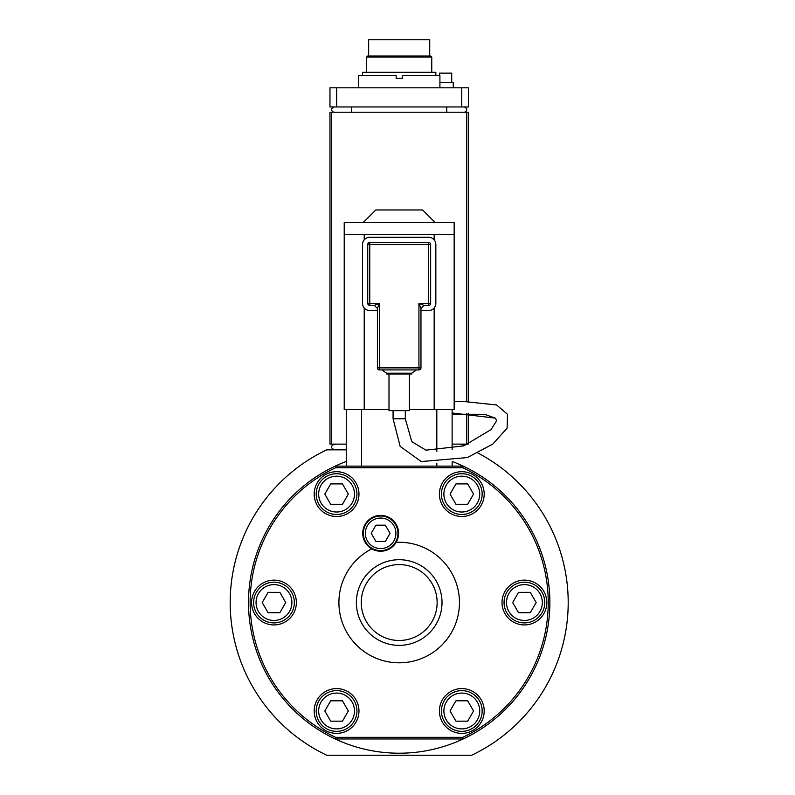 <?xml version="1.0" encoding="UTF-8"?>
<svg xmlns="http://www.w3.org/2000/svg" width="795" height="795" viewBox="0 0 795 795"><rect width="100%" height="100%" fill="white"/><g stroke="black" fill="none" stroke-linecap="round" stroke-linejoin="round"><path stroke-width="1.19" d="M464.002 106.947A3.369 2.723 -174.9 0 1 466.695 109.591A3.369 2.723 -174.9 0 1 464.25 112.234M334.377 106.947A3.369 2.723 -5.1 0 0 331.684 109.591A3.369 2.723 -5.1 0 0 334.129 112.234M468.414 87.808L329.965 87.808L329.965 106.947L468.414 106.947L468.414 87.808L468.414 106.947M358.466 87.808L358.466 75.585L396.139 75.585L396.139 78.437L402.24 78.437L402.24 75.585L439.913 75.585L439.913 87.808M362.54 75.585L362.54 72.325L435.839 72.325L435.839 75.585M366.614 72.325L366.614 57.061L367.628 56.038L430.751 56.038L431.765 57.061L366.614 57.061M368.651 56.038L368.651 39.75L429.727 39.75L429.727 56.038M453.249 87.808L453.249 82.511L439.913 82.511M451.719 82.511L451.719 73.14L439.506 73.14L439.506 75.585M468.414 112.234L468.414 401.068L468.414 112.234L466.774 112.234L466.774 401.097M331.595 444.127L331.595 112.234L329.965 112.234L329.965 444.127L346.252 444.127M331.595 112.234L466.774 112.234M336.156 444.127A4.74 2.852 -0 0 0 331.575 446.979A4.74 2.852 -0 0 0 336.156 449.831M452.126 444.127L468.076 444.127M329.965 427.839L329.965 435.988M468.414 443.978L468.414 413.281L468.414 443.978M329.965 120.383L329.965 128.522M459.778 444.127A4.74 2.852 180 0 1 463.932 445.796M462.789 467.748A149.043 149.043 0 0 1 462.789 737.333L335.579 737.333A149.043 149.043 0 0 1 335.579 467.748L462.789 467.748L463.157 466.118A150.672 150.672 0 0 0 452.822 461.736M346.252 461.468A150.672 150.672 0 0 0 399.189 753.213A150.672 150.672 0 0 0 463.157 466.118L335.222 466.118L335.579 467.748M230.5 612.726L230.441 611.822M230.401 610.948L230.351 609.835M230.54 591.719L230.451 593.05L230.54 591.719M230.391 594.282L230.451 593.05M233.899 637.739L233.67 636.656M233.66 568.445L233.889 567.362M477.974 453.021A168.997 168.997 0 0 1 471.584 755.25L326.795 755.25A168.997 168.997 0 0 1 326.795 449.831L346.252 449.831M343.281 755.25L361.437 755.25M436.942 755.25L455.098 755.25M356.935 710.988A20.362 20.362 0 0 0 336.573 690.626A20.362 20.362 0 0 0 316.211 710.988A20.362 20.362 0 0 0 336.573 731.35A20.362 20.362 0 0 0 356.935 710.988M330.7 700.802L342.456 700.802L348.329 710.988L342.456 721.164L330.7 721.164L324.817 710.988L330.7 700.802M294.329 602.54A20.362 20.362 0 0 0 273.967 582.179A20.362 20.362 0 0 0 253.605 602.54A20.362 20.362 0 0 0 273.967 622.902A20.362 20.362 0 0 0 294.329 602.54M268.084 592.355L279.84 592.355L285.723 602.54L279.84 612.716L268.084 612.716L262.211 602.54L268.084 592.355M356.935 494.092A20.362 20.362 0 0 0 336.573 473.731A20.362 20.362 0 0 0 316.211 494.092A20.362 20.362 0 0 0 336.573 514.454A20.362 20.362 0 0 0 356.935 494.092M330.7 483.916L342.456 483.916L348.329 494.092L342.456 504.278L330.7 504.278L324.817 494.092L330.7 483.916M482.158 710.988A20.362 20.362 0 0 0 461.796 690.626A20.362 20.362 0 0 0 441.434 710.988A20.362 20.362 0 0 0 461.796 731.35A20.362 20.362 0 0 0 482.158 710.988M455.923 700.802L467.679 700.802L473.552 710.988L467.679 721.164L455.923 721.164L450.04 710.988L455.923 700.802M544.774 602.54A20.362 20.362 0 0 0 524.412 582.179A20.362 20.362 0 0 0 504.05 602.54A20.362 20.362 0 0 0 524.412 622.902A20.362 20.362 0 0 0 544.774 602.54M518.529 592.355L530.285 592.355L536.168 602.54L530.285 612.716L518.529 612.716L512.656 602.54L518.529 592.355M482.158 494.092A20.362 20.362 0 0 0 461.796 473.731A20.362 20.362 0 0 0 441.434 494.092A20.362 20.362 0 0 0 461.796 514.454A20.362 20.362 0 0 0 482.158 494.092M455.923 483.916L467.679 483.916L473.552 494.092L467.679 504.278L455.923 504.278L450.04 494.092L455.923 483.916M397.947 533.306A17.311 17.311 0 0 0 380.636 516.005A17.311 17.311 0 0 0 363.335 533.306A17.311 17.311 0 0 0 380.636 550.617A17.311 17.311 0 0 0 397.947 533.306M375.936 525.167L385.337 525.167L390.047 533.306L385.337 541.455L375.936 541.455L371.235 533.306L375.936 525.167M356.369 602.54A42.821 42.821 0 0 0 420.605 639.627A42.821 42.821 0 0 0 420.605 565.454A42.821 42.821 0 0 0 356.369 602.54M361.258 602.54A37.931 37.931 0 0 1 418.16 569.687A37.931 37.931 0 0 1 418.16 635.394A37.931 37.931 0 0 1 361.258 602.54M371.762 548.868A17.917 17.917 0 0 0 396.109 542.349A60.271 60.271 0 0 1 456.171 622.187A60.271 60.271 0 0 1 359.668 648.044A60.271 60.271 0 0 1 371.762 548.868A17.917 17.917 0 0 1 385.317 516.015A17.917 17.917 0 0 1 396.109 542.349M462.789 737.333L463.157 738.962L335.222 738.962L335.579 737.333M439.406 494.092A22.399 22.399 0 0 1 472.995 474.695A22.399 22.399 0 0 1 472.995 513.49A22.399 22.399 0 0 1 439.406 494.092M439.406 710.988A22.399 22.399 0 0 1 472.995 691.59A22.399 22.399 0 0 1 472.995 730.386A22.399 22.399 0 0 1 439.406 710.988M251.568 602.54A22.399 22.399 0 0 1 285.166 583.142A22.399 22.399 0 0 1 285.166 621.938A22.399 22.399 0 0 1 251.568 602.54M314.184 494.092A22.399 22.399 0 0 1 347.773 474.695A22.399 22.399 0 0 1 347.773 513.49A22.399 22.399 0 0 1 314.184 494.092M314.184 710.988A22.399 22.399 0 0 1 347.773 691.59A22.399 22.399 0 0 1 347.773 730.386A22.399 22.399 0 0 1 314.184 710.988M502.013 602.54A22.399 22.399 0 0 1 535.611 583.142A22.399 22.399 0 0 1 535.611 621.938A22.399 22.399 0 0 1 502.013 602.54M363.146 222.6L375.777 209.969L422.602 209.969L435.233 222.6M344.215 222.6L454.164 222.6L454.164 234.406L344.215 234.406L344.215 222.6M344.215 234.406L344.215 409.514L389.003 409.514M409.365 409.514L454.164 409.514L454.164 234.406M364.219 409.514L364.219 307.963M364.219 239.852L364.219 234.406M434.159 409.514L434.159 307.963M434.159 239.852L434.159 234.406M452.126 466.118L452.126 461.875M452.126 449.384L452.126 409.514M436.823 466.118L436.823 463.545M436.823 451.312L436.823 409.514M361.556 466.118L361.556 409.514M346.252 466.118L346.252 409.514M377.406 308.42L377.406 367.876A2.037 2.037 0 0 0 379.434 369.913L418.935 369.913A2.037 2.037 0 0 0 420.972 367.876L420.972 308.42L424.033 305.369L428.614 305.369A2.037 2.037 0 0 0 430.651 303.332L430.651 244.482A2.037 2.037 0 0 0 428.614 242.445L369.764 242.445A2.037 2.037 0 0 0 367.727 244.482L367.727 303.332A2.037 2.037 0 0 0 369.764 305.369L374.346 305.369L377.406 308.42L379.434 303.332L374.346 305.369M430.651 294.269L430.651 253.545M377.406 310.557L369.764 310.557A7.225 7.225 0 0 1 362.54 303.332L362.54 244.482A7.225 7.225 0 0 1 369.764 237.258L428.614 237.258A7.225 7.225 0 0 1 435.839 244.482L435.839 303.332A7.225 7.225 0 0 1 428.614 310.557L420.972 310.557M367.727 294.269L367.727 253.545M389.003 373.978L389.003 410.637L409.365 410.637L409.365 373.978M424.033 305.369L418.935 303.332L420.972 308.42M411.81 373.193L386.569 373.193L386.569 373.978L411.81 373.978L411.81 373.193L416.5 369.913M446.76 106.947L446.79 112.234M351.619 106.947L351.589 112.234M461.746 87.808L461.746 106.947M336.633 106.947L336.633 87.808M466.774 413.311L466.774 444.127M354.491 710.988A17.917 17.917 0 0 1 327.62 726.501A17.917 17.917 0 0 1 327.62 695.466A17.917 17.917 0 0 1 354.491 710.988M291.884 602.54A17.917 17.917 0 0 1 265.003 618.053A17.917 17.917 0 0 1 265.003 587.018A17.917 17.917 0 0 1 291.884 602.54M354.491 494.092A17.917 17.917 0 0 1 327.62 509.615A17.917 17.917 0 0 1 327.62 478.58A17.917 17.917 0 0 1 354.491 494.092M479.723 710.988A17.917 17.917 0 0 1 452.842 726.501A17.917 17.917 0 0 1 452.842 695.466A17.917 17.917 0 0 1 479.723 710.988M542.329 602.54A17.917 17.917 0 0 1 515.448 618.053A17.917 17.917 0 0 1 515.448 587.018A17.917 17.917 0 0 1 542.329 602.54M479.723 494.092A17.917 17.917 0 0 1 452.842 509.615A17.917 17.917 0 0 1 452.842 478.58A17.917 17.917 0 0 1 479.723 494.092M395.91 533.306A15.274 15.274 0 0 1 373.004 546.533A15.274 15.274 0 0 1 373.004 520.089A15.274 15.274 0 0 1 395.91 533.306M428.614 242.445L428.614 244.482L430.651 244.482M430.651 303.332L428.614 303.332L428.614 305.369M369.764 305.369L369.764 303.332L367.727 303.332M367.727 244.482L369.764 244.482L369.764 242.445M379.434 369.913L379.434 303.332L369.764 303.332L369.764 244.482L428.614 244.482L428.614 303.332L418.935 303.332L418.935 367.876L377.406 367.876M420.972 367.876L418.935 367.876L418.935 369.913M393.078 410.637L393.078 418.776L405.301 418.776L405.301 410.637M452.126 412.983L495.275 418.12L484.632 414.314L452.126 414.245M431.765 57.061L431.765 72.325M386.569 373.193L381.878 369.913M495.255 418.11L496.676 420.654L491.042 429.608L463.724 445.876L425.951 450.169L411.77 441.623L405.301 418.776M393.088 418.776L400.173 446.402L421.271 461.557L467.281 457.582L492.86 444.057L507.111 428.157L507.508 414.304L496.666 404.993L461.736 401.276L454.164 401.793"/></g></svg>

